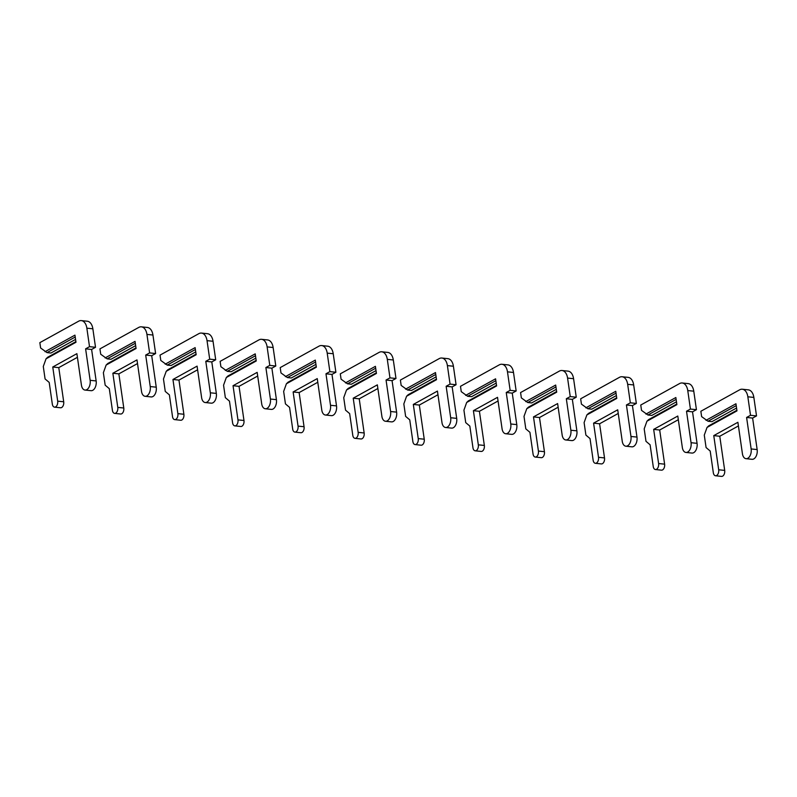 <?xml version="1.0" encoding="UTF-8"?>
<svg xmlns="http://www.w3.org/2000/svg" width="797" height="797" viewBox="0 0 797 797"><rect width="100%" height="100%" fill="white"/><g stroke="black" fill="none" stroke-linecap="round" stroke-linejoin="round"><path stroke-width="1.2" d="M736.886 410.276L708.692 425.867L707.039 427.441L704.279 435.112L706.082 447.555L710.197 451.042L713.325 472.741A4.533 2.73 -84.1 0 0 715.537 475.769A4.533 2.73 -84.1 0 0 718.685 469.782L713.763 435.62L737.892 422.28L742.425 453.762A7.372 4.423 -84.1 0 0 746.022 458.683A7.372 4.423 -84.1 0 0 751.143 448.94L746.6 417.459L750.515 415.297L747.845 396.796A11.337 6.814 -84.1 0 0 742.316 389.225A11.337 6.814 -84.1 0 0 739.606 389.833L700.852 411.272L701.619 416.612L708.025 421.244L736.219 405.643M708.025 421.244L711.93 421.653L736.558 408.024M746.022 458.683L752.029 459.301A7.372 4.423 -84.1 0 0 757.15 449.568L752.617 418.076L756.522 415.914L753.852 397.414A11.337 6.814 -84.1 0 0 748.323 389.853L742.316 389.225M715.537 475.769L721.544 476.397A4.533 2.73 -84.1 0 0 724.692 470.399L719.771 436.248L738.421 425.937M707.039 427.441L736.976 410.873L735.95 403.76L706.012 420.328M713.763 435.62L719.771 436.248M746.6 417.459L752.617 418.076M750.515 415.297L756.522 415.914M676.792 404.039L648.599 419.63L646.945 421.205L644.195 428.866L645.988 441.319L650.103 444.806L653.231 466.504A4.533 2.73 -84.1 0 0 655.443 469.533A4.533 2.73 -84.1 0 0 658.591 463.535L653.67 429.384L677.799 416.034L682.342 447.525A7.372 4.423 -84.1 0 0 685.928 452.447A7.372 4.423 -84.1 0 0 691.049 442.704L686.516 411.222L690.421 409.06L687.761 390.56A11.337 6.814 -84.1 0 0 682.222 382.988A11.337 6.814 -84.1 0 0 679.512 383.596L640.758 405.035L641.525 410.375L647.931 415.008L676.125 399.407M647.931 415.008L651.836 415.416L676.474 401.788M685.928 452.447L691.945 453.065A7.372 4.423 -84.1 0 0 697.056 443.331L692.523 411.84L696.429 409.678L693.769 391.178A11.337 6.814 -84.1 0 0 688.239 383.616L682.222 382.988M655.443 469.533L661.46 470.16A4.533 2.73 -84.1 0 0 664.608 464.163L659.687 430.011L678.327 419.7M646.945 421.205L676.882 404.637L675.856 397.524L645.919 414.081M653.67 429.384L659.687 430.011M686.516 411.222L692.523 411.84M690.421 409.06L696.429 409.678M616.709 397.793L588.505 413.394L586.851 414.958L584.101 422.629L585.895 435.082L590.019 438.569L593.147 460.267A4.533 2.73 -84.1 0 0 595.359 463.296A4.533 2.73 -84.1 0 0 598.507 457.299L593.586 423.147L617.715 409.797L622.248 441.289A7.372 4.423 -84.1 0 0 625.844 446.2A7.372 4.423 -84.1 0 0 630.955 436.467L626.422 404.986L630.327 402.814L627.667 384.323A11.337 6.814 -84.1 0 0 622.138 376.752A11.337 6.814 -84.1 0 0 619.428 377.35L580.664 398.799L581.431 404.129L587.847 408.771L616.041 393.17M587.847 408.771L591.753 409.17L616.38 395.551M625.844 446.2L631.852 446.828A7.372 4.423 -84.1 0 0 636.972 437.085L632.429 405.603L636.345 403.441L633.675 384.941A11.337 6.814 -84.1 0 0 628.146 377.37L622.138 376.752M595.359 463.296L601.366 463.914A4.533 2.73 -84.1 0 0 604.515 457.926L599.593 423.775L618.233 413.454M586.851 414.958L616.788 398.4L615.762 391.287L585.835 407.845M593.586 423.147L599.593 423.775M626.422 404.986L632.429 405.603M630.327 402.814L636.345 403.441M556.615 391.556L528.421 407.157L526.767 408.722L524.008 416.393L525.801 428.846L529.925 432.323L533.054 454.031A4.533 2.73 -84.1 0 0 535.265 457.06A4.533 2.73 -84.1 0 0 538.413 451.062L533.492 416.911L557.621 403.561L562.154 435.042A7.372 4.423 -84.1 0 0 565.75 439.964A7.372 4.423 -84.1 0 0 570.871 430.231L566.328 398.739L570.244 396.577L567.574 378.077A11.337 6.814 -84.1 0 0 562.044 370.515A11.337 6.814 -84.1 0 0 559.335 371.113L520.58 392.562L521.348 397.892L527.753 402.535L555.947 386.934M527.753 402.535L531.659 402.933L556.286 389.315M565.75 439.964L571.758 440.592A7.372 4.423 -84.1 0 0 576.879 430.848L572.346 399.367L576.251 397.205L573.581 378.705A11.337 6.814 -84.1 0 0 568.052 371.133L562.044 370.515M535.265 457.06L541.273 457.677A4.533 2.73 -84.1 0 0 544.421 451.69L539.499 417.538L558.149 407.217M526.767 408.722L556.704 392.164L555.678 385.051L525.741 401.608M533.492 416.911L539.499 417.538M566.328 398.739L572.346 399.367M570.244 396.577L576.251 397.205M496.521 385.32L468.327 400.921L466.673 402.485L463.924 410.156L465.717 422.609L469.832 426.086L472.96 447.794A4.533 2.73 -84.1 0 0 475.171 450.813A4.533 2.73 -84.1 0 0 478.32 444.826L473.398 410.674L497.527 397.324L502.07 428.806A7.372 4.423 -84.1 0 0 505.657 433.727A7.372 4.423 -84.1 0 0 510.777 423.984L506.244 392.503L510.15 390.341L507.48 371.84A11.337 6.814 -84.1 0 0 501.951 364.269A11.337 6.814 -84.1 0 0 499.241 364.877L460.487 386.316L461.254 391.656L467.66 396.288L495.854 380.697M467.66 396.288L471.565 396.697L496.202 383.068M505.657 433.727L511.674 434.355A7.372 4.423 -84.1 0 0 516.785 424.612L512.252 393.13L516.157 390.968L513.497 372.468A11.337 6.814 -84.1 0 0 507.958 364.896L501.951 364.269M475.171 450.813L481.179 451.441A4.533 2.73 -84.1 0 0 484.337 445.443L479.415 411.292L498.055 400.981M466.673 402.485L496.611 385.927L495.585 378.814L465.647 395.372M473.398 410.674L479.415 411.292M506.244 392.503L512.252 393.13M510.15 390.341L516.157 390.968M436.427 379.083L408.233 394.674L406.58 396.248L403.83 403.92L405.623 416.373L409.748 419.85L412.866 441.548A4.533 2.73 -84.1 0 0 415.088 444.577A4.533 2.73 -84.1 0 0 418.236 438.589L413.314 404.438L437.433 391.088L441.976 422.569A7.372 4.423 -84.1 0 0 445.573 427.491A7.372 4.423 -84.1 0 0 450.684 417.748L446.151 386.266L450.056 384.104L447.396 365.604A11.337 6.814 -84.1 0 0 441.867 358.032A11.337 6.814 -84.1 0 0 439.157 358.64L400.393 380.079L401.16 385.419L407.576 390.052L435.77 374.46M407.576 390.052L411.481 390.46L436.108 376.832M445.573 427.491L451.58 428.109A7.372 4.423 -84.1 0 0 456.701 418.375L452.158 386.894L456.073 384.732L453.403 366.231A11.337 6.814 -84.1 0 0 447.874 358.66L441.867 358.032M415.088 444.577L421.095 445.204A4.533 2.73 -84.1 0 0 424.243 439.207L419.322 405.055L437.961 394.744M406.58 396.248L436.517 379.691L435.491 372.568L405.553 389.135M413.314 404.438L419.322 405.055M446.151 386.266L452.158 386.894M450.056 384.104L456.073 384.732M376.343 372.847L348.15 388.438L346.496 390.012L343.736 397.683L345.529 410.126L349.654 413.613L352.782 435.311A4.533 2.73 -84.1 0 0 354.994 438.34A4.533 2.73 -84.1 0 0 358.142 432.343L353.22 398.191L377.35 384.851L381.883 416.333A7.372 4.423 -84.1 0 0 385.479 421.254A7.372 4.423 -84.1 0 0 390.6 411.511L386.057 380.03L389.972 377.868L387.302 359.367A11.337 6.814 -84.1 0 0 381.773 351.796A11.337 6.814 -84.1 0 0 379.063 352.404L340.299 373.843L341.076 379.183L347.482 383.815L375.676 368.214M347.482 383.815L351.387 384.224L376.015 370.595M385.479 421.254L391.486 421.872A7.372 4.423 -84.1 0 0 396.607 412.139L392.064 380.647L395.979 378.485L393.31 359.985A11.337 6.814 -84.1 0 0 387.78 352.423L381.773 351.796M354.994 438.34L361.001 438.968A4.533 2.73 -84.1 0 0 364.149 432.97L359.228 398.819L377.878 388.508M346.496 390.012L376.423 373.444L375.407 366.331L345.47 382.899M353.22 398.191L359.228 398.819M386.057 380.03L392.064 380.647M389.972 377.868L395.979 378.485M316.25 366.6L288.056 382.201L286.402 383.775L283.652 391.437L285.446 403.89L289.56 407.377L292.688 429.075A4.533 2.73 -84.1 0 0 294.9 432.104A4.533 2.73 -84.1 0 0 298.048 426.106L293.127 391.955L317.256 378.605L321.789 410.096A7.372 4.423 -84.1 0 0 325.385 415.018A7.372 4.423 -84.1 0 0 330.506 405.274L325.973 373.793L329.878 371.631L327.208 353.131A11.337 6.814 -84.1 0 0 321.679 345.559A11.337 6.814 -84.1 0 0 318.969 346.167L280.215 367.606L280.982 372.946L287.388 377.579L315.582 361.977M287.388 377.579L291.294 377.987L315.931 364.359M325.385 415.018L331.393 415.635A7.372 4.423 -84.1 0 0 336.513 405.902L331.98 374.411L335.886 372.249L333.226 353.748A11.337 6.814 -84.1 0 0 327.687 346.187L321.679 345.559M294.9 432.104L300.907 432.731A4.533 2.73 -84.1 0 0 304.055 426.734L299.134 392.582L317.784 382.261M286.402 383.775L316.339 367.208L315.313 360.095L285.376 376.652M293.127 391.955L299.134 392.582M325.973 373.793L331.98 374.411M329.878 371.631L335.886 372.249M256.156 360.364L227.962 375.965L226.308 377.529L223.559 385.2L225.352 397.653L229.466 401.14L232.594 422.838A4.533 2.73 -84.1 0 0 234.806 425.867A4.533 2.73 -84.1 0 0 237.964 419.87L233.043 385.718L257.162 372.368L261.705 403.86A7.372 4.423 -84.1 0 0 265.301 408.771A7.372 4.423 -84.1 0 0 270.412 399.038L265.879 367.547L269.784 365.385L267.125 346.894A11.337 6.814 -84.1 0 0 261.585 339.323A11.337 6.814 -84.1 0 0 258.886 339.921L220.121 361.37L220.889 366.7L227.294 371.342L255.488 355.741M227.294 371.342L231.2 371.741L255.837 358.122M265.301 408.771L271.309 409.399A7.372 4.423 -84.1 0 0 276.42 399.656L271.887 368.174L275.792 366.012L273.132 347.512A11.337 6.814 -84.1 0 0 267.603 339.94L261.585 339.323M234.806 425.867L240.824 426.485A4.533 2.73 -84.1 0 0 243.972 420.497L239.05 386.346L257.69 376.025M226.308 377.529L256.245 360.971L255.219 353.858L225.282 370.416M233.043 385.718L239.05 386.346M265.879 367.547L271.887 368.174M269.784 365.385L275.792 366.012M196.072 354.127L167.878 369.728L166.224 371.292L163.465 378.964L165.258 391.417L169.382 394.894L172.511 416.602A4.533 2.73 -84.1 0 0 174.722 419.63A4.533 2.73 -84.1 0 0 177.87 413.633L172.949 379.482L197.078 366.132L201.611 397.613A7.372 4.423 -84.1 0 0 205.208 402.535A7.372 4.423 -84.1 0 0 210.328 392.801L205.785 361.31L209.701 359.148L207.031 340.648A11.337 6.814 -84.1 0 0 201.502 333.086A11.337 6.814 -84.1 0 0 198.792 333.684L160.028 355.133L160.805 360.463L167.211 365.106L195.404 349.504M167.211 365.106L171.116 365.504L195.743 351.885M205.208 402.535L211.215 403.162A7.372 4.423 -84.1 0 0 216.336 393.419L211.793 361.938L215.708 359.776L213.038 341.275A11.337 6.814 -84.1 0 0 207.509 333.704L201.502 333.086M174.722 419.63L180.73 420.248A4.533 2.73 -84.1 0 0 183.878 414.261L178.956 380.099L197.606 369.788M166.224 371.292L196.152 354.735L195.126 347.622L165.198 364.179M172.949 379.482L178.956 380.099M205.785 361.31L211.793 361.938M209.701 359.148L215.708 359.776M135.978 347.89L107.784 363.492L106.131 365.056L103.371 372.727L105.174 385.18L109.289 388.657L112.417 410.365A4.533 2.73 -84.1 0 0 114.629 413.384A4.533 2.73 -84.1 0 0 117.777 407.397L112.855 373.245L136.984 359.895L141.517 391.377A7.372 4.423 -84.1 0 0 145.114 396.298A7.372 4.423 -84.1 0 0 150.234 386.555L145.692 355.073L149.607 352.912L146.937 334.411A11.337 6.814 -84.1 0 0 141.408 326.84A11.337 6.814 -84.1 0 0 138.698 327.447L99.944 348.887L100.711 354.227L107.117 358.859L135.311 343.268M107.117 358.859L111.022 359.268L135.649 345.639M145.114 396.298L151.121 396.926A7.372 4.423 -84.1 0 0 156.242 387.183L151.709 355.701L155.614 353.539L152.944 335.039A11.337 6.814 -84.1 0 0 147.415 327.467L141.408 326.84M114.629 413.384L120.636 414.012A4.533 2.73 -84.1 0 0 123.784 408.014L118.863 373.863L137.512 363.552M106.131 365.056L136.068 348.498L135.042 341.385L105.104 357.943M112.855 373.245L118.863 373.863M145.692 355.073L151.709 355.701M149.607 352.912L155.614 353.539M75.884 341.654L47.69 357.245L46.037 358.819L43.287 366.49L45.08 378.944L49.195 382.421L52.323 404.119A4.533 2.73 -84.1 0 0 54.535 407.147A4.533 2.73 -84.1 0 0 57.683 401.16L52.761 367.009L76.891 353.659L81.433 385.14A7.372 4.423 -84.1 0 0 85.03 390.062A7.372 4.423 -84.1 0 0 90.141 380.318L85.608 348.837L89.513 346.675L86.853 328.175A11.337 6.814 -84.1 0 0 81.314 320.603A11.337 6.814 -84.1 0 0 78.614 321.211L39.85 342.65L40.617 347.99L47.023 352.623L75.217 337.031M47.023 352.623L50.928 353.031L75.566 339.402M85.03 390.062L91.037 390.679A7.372 4.423 -84.1 0 0 96.148 380.946L91.615 349.465L95.52 347.293L92.86 328.802A11.337 6.814 -84.1 0 0 87.331 321.231L81.314 320.603M54.535 407.147L60.552 407.775A4.533 2.73 -84.1 0 0 63.7 401.778L58.779 367.626L77.419 357.315M46.037 358.819L75.974 342.262L74.948 335.138L45.011 351.706M52.761 367.009L58.779 367.626M85.608 348.837L91.615 349.465M89.513 346.675L95.52 347.293M718.685 469.782L724.692 470.399M751.143 448.94L757.15 449.568M747.845 396.796L753.852 397.414M658.591 463.535L664.608 464.163M691.049 442.704L697.056 443.331M687.761 390.56L693.769 391.178M598.507 457.299L604.515 457.926M630.955 436.467L636.972 437.085M627.667 384.323L633.675 384.941M538.413 451.062L544.421 451.69M570.871 430.231L576.879 430.848M567.574 378.077L573.581 378.705M478.32 444.826L484.337 445.443M510.777 423.984L516.785 424.612M507.48 371.84L513.497 372.468M418.236 438.589L424.243 439.207M450.684 417.748L456.701 418.375M447.396 365.604L453.403 366.231M358.142 432.343L364.149 432.97M390.6 411.511L396.607 412.139M387.302 359.367L393.31 359.985M298.048 426.106L304.055 426.734M330.506 405.274L336.513 405.902M327.208 353.131L333.226 353.748M237.964 419.87L243.972 420.497M270.412 399.038L276.42 399.656M267.125 346.894L273.132 347.512M177.87 413.633L183.878 414.261M210.328 392.801L216.336 393.419M207.031 340.648L213.038 341.275M117.777 407.397L123.784 408.014M150.234 386.555L156.242 387.183M146.937 334.411L152.944 335.039M57.683 401.16L63.7 401.778M90.141 380.318L96.148 380.946M86.853 328.175L92.86 328.802"/></g></svg>
